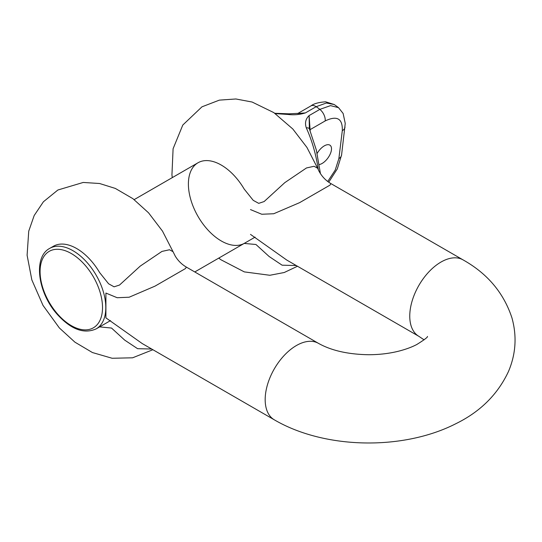 <?xml version="1.0" encoding="UTF-8"?>
<svg xmlns="http://www.w3.org/2000/svg" width="542" height="542" viewBox="0 0 542 542"><rect width="100%" height="100%" fill="white"/><g stroke="black" fill="none" stroke-linecap="round" stroke-linejoin="round"><path stroke-width="0.81" d="M317.151 153.427A11.619 5.766 -53.9 0 1 330.071 145.276A11.619 5.766 -53.9 0 1 331.433 149.917A11.619 5.766 -53.9 0 1 319.299 164.551M297.89 113.502L305.417 112.899C299.801 114.66 293.974 115.175 287.917 114.443L275.275 113.61M318.323 169.822C316.088 154.639 312.077 140.656 306.298 127.871C304.699 123.014 305.634 118.922 309.096 115.588L310.173 130.805M345.01 127.058A9.295 6.023 -173 0 1 342.3 130.683L338.872 158.582A9.295 6.023 7 0 0 341.582 154.958L345.24 123.42L343.133 113.481L338.52 107.634M306.298 127.871A4.648 2.459 -22.9 0 1 309.38 128.881L309.096 115.588L319.841 109.382L330.505 105.629L338.567 107.668L334.326 104.572M309.8 129.884A4.648 3.015 -173 0 1 310.336 129.504L325.186 120.934A9.295 5.366 -120 0 0 319.841 109.382A55.765 32.195 -120 0 0 316.162 106.699L326.345 103.014L334.279 104.538L325.654 101.821C318.743 102.289 313.845 103.644 310.959 105.886L297.707 113.535M310.979 105.873A9.295 5.366 -120 0 1 316.162 106.699L305.417 112.899L298.093 113.468M287.917 114.443A4.648 1.667 -81.7 0 1 288.947 113.82M142.228 343.56L274.32 419.826A44.146 25.488 120 0 1 267.084 410.917A44.146 25.488 120 0 1 279.591 360.911A44.146 25.488 120 0 1 318.466 343.357L186.373 267.098L185.391 268.608L154.992 286.142L129.152 297.219L117.187 297.727L105.907 293.059L105.907 317.863L142.221 343.553M250.492 234.388L286.799 260.079M424.095 339.854L418.905 336.352A44.146 25.488 -60 0 1 409.759 316.142A44.146 25.488 -60 0 1 429.027 271.711A44.146 25.488 -60 0 1 463.051 259.882L330.959 183.623L329.963 185.14L299.604 202.654L273.724 213.744L261.779 214.253L250.492 209.585M172.268 177.627L171.943 174.842L173.094 148.738L182.796 125.039L201.97 106.821L219.368 100.128L235.858 98.976L252.098 102.025L273.798 112.6L292.815 128.996L306.941 147.438L317.632 168.244L314.082 166.286L306.494 167.952L284.807 182.634L264.13 201.556L258.717 203.352L253.216 200.344L244.164 189.029A46.47 26.829 -120 0 0 198.02 162.763A46.47 26.829 -120 0 0 197.857 216.136A46.47 26.829 -120 0 0 244.164 243.433M296.257 265.539L282.118 265.194L269.144 256.515L255.953 244.496L244.279 243.433M151.672 349.014L137.593 348.689L124.68 340.105L111.516 328.046L99.748 326.907M152.898 349.719L132.614 357.801L112.153 358.269L92.431 352.544L74.925 342.171L59.376 327.964L43.014 305.41L31.843 279.902L27.1 255.241L28.74 231.149L34.187 215.513L43.414 201.766L57.886 190.005L83.224 182.451L99.593 183.508L115.331 188.426L132.919 198.677L148.549 212.816L162.492 231.116L173.047 251.712L169.517 249.76L161.956 251.413L140.209 266.122L119.518 285.051L114.084 286.82L108.59 283.778L99.579 272.504A46.47 26.829 -120 0 0 53.434 246.237L49.708 248.385A46.47 26.829 60 0 1 87.492 263.005A46.47 26.829 60 0 1 105.521 312.422A46.47 26.829 60 0 1 96.178 328.872L110.514 320.6M338.872 158.582L335.22 170.073L327.727 181.468M325.186 120.934C337.022 115.277 342.727 118.529 342.3 130.683M102.248 312.185A44.146 25.488 -120 0 0 59.383 249.381A44.146 25.488 -120 0 0 52.276 307.172A44.146 25.488 -120 0 0 102.248 312.185M328.73 182.207L337.3 168.867L341.582 154.958M298.656 113.346L298.276 113.434M298.906 113.319L288.933 113.82L274.814 113.285M309.394 128.908L316.365 150.134L320.43 173.609M194.781 271.948L255.099 237.125M134.172 199.625L198.02 162.763M96.178 328.872C83.969 334.312 70.968 329.441 57.174 314.272C37.886 292.815 32.879 257.172 49.708 248.385M418.905 336.352L286.813 260.085M218.738 258.114L220.973 259.781L244.306 271.888L269.848 275.275L284.218 272.518L297.477 266.244M318.466 343.357C331.399 350.599 348.16 354.393 368.75 354.732C379.678 354.685 389.888 353.438 399.373 350.992C406.27 349.17 412.069 347.009 416.771 344.522C424.427 339.739 427.984 337.043 427.442 336.44M274.32 419.826C324.685 449.298 403.079 450.693 455.856 423.708C480.259 411.771 497.8 394.352 508.491 371.453C515.869 354.007 517.021 336.155 511.946 317.897C503.714 292.863 487.414 273.527 463.051 259.882M317.632 168.244L318.933 171.055C321.846 176.468 325.85 180.662 330.952 183.623M186.373 267.098C181.875 264.496 178.196 260.885 175.33 256.264L173.047 251.712"/></g></svg>
